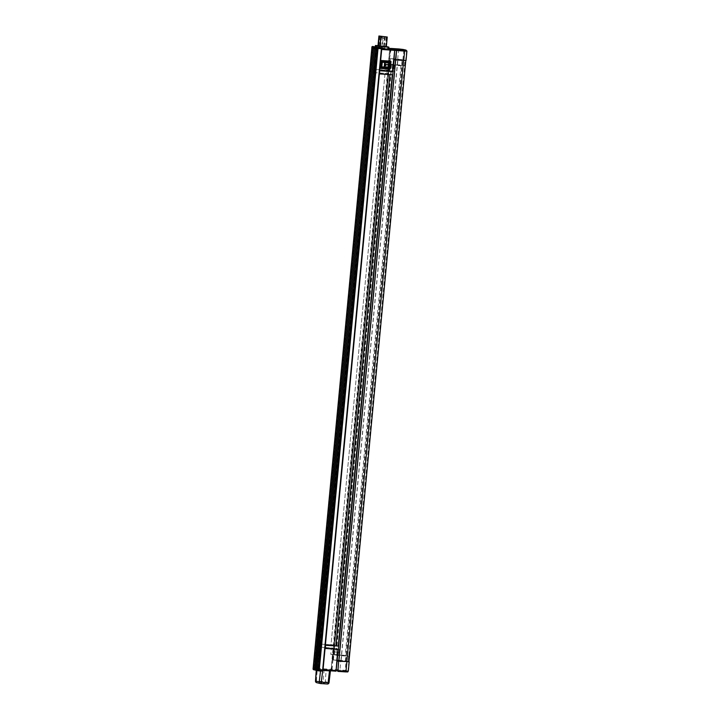 <?xml version="1.0" encoding="UTF-8"?>
<svg xmlns="http://www.w3.org/2000/svg" width="720" height="720" viewBox="0 0 720 720"><rect width="100%" height="100%" fill="white"/><g stroke="black" fill="none" stroke-linecap="round" stroke-linejoin="round"><path stroke-width="0.54" stroke-dasharray="3.6 2.7" d="M401.661 65.169L404.721 65.925L395.118 65.421L386.568 64.116L386.01 70.011L389.628 70.173L389.169 70.065L389.727 64.17L401.661 65.169L402.183 59.67L405.243 60.426L395.64 59.922L338.814 661.185L339.327 655.668L338.859 655.56L339.417 649.665L339.885 649.773L339.327 655.668L348.93 656.172L345.87 655.425L345.348 660.924L348.408 661.671L337.248 661.023L348.57 661.689L332.388 659.898L340.947 660.384L348.957 661.725M348.966 661.644L340.848 660.357L339.957 669.789L332.046 669.267L332.937 659.835L340.848 660.357M332.937 659.835L331.839 669.267L332.442 670.14L332.046 669.267L331.272 669.303L332.163 659.871L332.73 659.835M338.859 655.56L330.768 654.363L331.326 648.468L334.953 648.63L333.36 648.549L332.163 659.871M332.28 659.943L345.348 660.924M387.711 70.011L389.889 49.194L390.528 48.501L389.682 49.185L387.711 70.011L386.01 70.011M389.565 58.581L391.212 48.456L390.456 49.149L389.565 58.581L388.998 58.626M381.798 47.925L376.56 46.719L376.488 47.502L384.453 48.105L376.956 47.61L376.578 48.33L398.574 49.671L397.683 59.103L389.772 58.59L405.792 60.48L393.696 59.751M397.683 59.103L406.035 60.498M402.183 59.67L389.115 58.689M393.003 71.136L394.56 71.316L395.64 59.922L405.405 60.435L389.223 58.653L389.79 58.608L332.955 659.862M380.844 46.026L381.96 46.179L380.844 46.026M385.299 46.674L378.783 45.9L385.533 46.764L386.217 36.981M382.806 46.485L383.922 46.629L382.806 46.485M382.806 62.028L382.608 61.992A0.558 0.504 103 0 0 382.194 62.163L382.23 62.55A0.558 0.504 103 0 1 382.284 62.343M382.608 61.992L388.404 62.37M382.167 67.104L382.122 67.095A0.558 0.504 103 0 1 381.762 66.888L382.05 62.505M381.762 66.888L388.323 67.311A0.558 0.504 103 0 0 388.323 67.311L388.35 67.32M379.917 68.229A0.558 0.504 -77 0 1 379.755 67.77L380.394 61.011A0.558 0.504 -77 0 1 380.637 60.579M381.69 49.473L380.394 61.011M381.483 49.455L381.231 48.6L388.728 49.086L384.669 48.15L384.849 46.179L378.009 45.621M381.744 48.438L381.231 48.6M379.755 67.77L379.683 70.731M390.474 61.146A0.558 0.504 -77 0 1 390.78 61.695L390.141 68.454A0.558 0.504 -77 0 1 389.583 68.967L380.196 68.355M386.352 46.53L384.849 46.179M386.316 46.836L377.991 45.828M384.669 48.15L376.587 47.367L381.654 48.537M376.578 48.33L374.571 69.543L385.353 69.858M373.869 72.594L386.973 73.458L387.27 70.308L374.166 69.453L373.869 72.594L374.571 69.543M375.435 46.665L376.56 46.719M387.27 70.308L388.953 70.704L334.35 648.378L332.667 647.982L332.964 644.841L319.851 643.977L318.213 669.303L316.404 670.347M322.992 670.41L322.461 670.284L323.073 669.591M325.071 648.396L322.866 669.573M320.508 671.013L317.16 669.951L322.227 671.13A0.63 0.576 -77 0 0 322.29 671.13M320.517 670.932L321.534 671.085M329.499 670.842L326.088 669.816L317.628 669.168M339.417 649.665L338.328 649.539M335.592 649.341L334.926 649.296L335.583 649.449M338.328 649.593L337.437 661.014M339.885 649.773L338.517 649.611M333.36 648.549L319.968 647.217M331.326 648.468L330.678 648.315M337.608 649.53L336.537 660.924M388.044 70.092L388.656 70.11L389.736 58.707M389.169 70.065L388.656 70.11M334.368 655.191L334.926 649.296M324.873 648.351L335.619 649.062L330.714 647.928M390.258 70.992L389.601 70.839L390.159 64.944M390.222 71.388L385.317 70.254M322.857 670.536L317.736 669.195L320.112 644.04L331.011 644.778L385.02 73.395L374.274 72.693L320.265 644.076M319.851 643.977L374.274 72.693M318.213 669.303L331.767 670.194L331.065 669.303L333.036 648.468M385.02 73.395L331.011 644.778M384.993 73.386L387.351 73.539L333.333 644.931L330.975 644.769M379.386 73.872L325.377 645.219M379.179 73.827L389.916 74.592M392.697 74.781L389.952 74.601M318.195 669.195L376.812 49.077M314.397 668.313L373.014 48.204M316.926 668.898L375.543 48.789M315.666 668.61L374.283 48.492M376.947 48.447L377.01 49.122M318.195 670.005L318.393 669.24M314.595 668.358L314.397 669.123M373.149 47.565L373.212 48.249M375.678 48.15L375.741 48.834M316.926 669.708L317.124 668.943M315.855 668.655L315.657 669.411M374.418 47.862L374.472 48.537M381.177 47.88L380.664 47.835M376.587 47.367A0.63 0.576 -77 0 0 376.155 46.71L376.047 46.692A0.63 0.576 -77 0 1 376.155 46.71L381.249 47.889A0.63 0.576 -77 0 1 381.249 47.889A0.63 0.576 -77 0 0 381.141 47.871L375.291 46.647L376.047 46.692L316.908 669.096L313.533 668.871L372.303 47.187L376.488 47.502M389.889 49.194L390.528 48.501L389.889 49.194M348.84 661.617L347.949 671.04A0.792 0.72 103 0 1 347.157 671.787L331.767 670.194L331.272 669.303L317.961 668.439M323.001 670.32L322.461 670.284L323.001 670.32M388.953 70.704L390.249 71.064M374.166 69.453L376.506 47.502M338.382 649.305L334.35 648.378M391.302 71.244L336.699 648.918M388.593 70.677L333.99 648.351M390.951 71.226L336.339 648.891M319.554 647.127L332.667 647.982M392.292 71.073L393.372 59.679M386.568 64.116L390.186 64.278L389.727 64.17L390.249 58.671M394.56 71.316L389.601 70.839M390.186 64.278L389.628 70.173M394.659 65.313L394.101 71.208M391.95 64.764L400.968 65.493L391.95 64.764M334.485 648.531L333.927 654.426L345.87 655.425M330.768 654.363L334.395 654.525L333.927 654.426L333.414 659.925M334.395 654.525L334.953 648.63M344.745 655.578L335.727 654.849L344.745 655.578M322.506 671.094L317.565 669.951M385.371 67.311L383.913 67.212M385.83 64.233L385.605 65.646M386.037 65.241L386.109 64.737M385.425 64.647L385.362 65.142M385.65 65.538L385.812 64.341M388.323 64.89L387.432 64.881M332.757 659.943L389.592 58.689M332.388 659.898L389.223 58.653M338.355 649.305L338.652 646.155M392.661 74.772L392.958 71.631M337.383 661.014L394.218 59.76M333.288 659.907L390.123 58.653M313.155 668.862L313.785 669.735L316.422 669.906M402.894 59.715L403.794 50.283L406.566 50.931L405.675 60.363M398.925 48.96L398.574 49.671L403.794 50.283A0.792 0.72 103 0 0 403.353 49.5M406.026 50.112A0.792 0.72 103 0 1 406.566 50.931L406.926 51.066M371.916 47.178L372.645 46.476M317.736 669.195L316.908 669.096L317.16 669.951A0.63 0.576 -77 0 0 317.79 669.366M348.309 671.184L345.168 670.401L346.059 660.969M344.385 671.139A0.792 0.72 103 0 0 345.168 670.401L339.957 669.789L340.209 670.653M393.192 71.154L394.272 59.76M397.485 64.683L398.007 59.184M404.442 65.817L404.964 60.318M402.885 65.934L403.398 60.426M389.952 64.296L389.394 70.191M388.926 64.269L388.368 70.164M392.526 65.097L391.968 70.992M394.029 65.241L393.471 71.136M347.085 656.181L346.563 661.68M348.642 656.064L348.129 661.563M341.694 654.93L341.172 660.429M333.981 648.567L332.901 659.961M338.229 655.488L338.787 649.593M336.726 655.353L337.284 649.458M333.135 654.516L333.684 648.621M334.161 654.543L334.719 648.648M320.607 683.55L316.917 682.713L327.321 683.991A1.584 1.431 103 0 0 328.905 682.515L325.305 681.687L326.16 669.834M330.273 670.788L328.905 682.515M324.072 669.591L323.208 681.516L316.404 681.075L317.205 669.933M325.305 681.687A1.584 1.431 -77 0 1 323.721 683.163A1.584 0.666 -86.2 0 1 323.208 681.516L325.305 681.687M315.63 681.03L316.404 681.075A1.584 0.666 -86.2 0 0 316.917 682.713M388.773 47.088L388.584 49.05M376.209 46.692L376.317 45.513M382.761 45.936L382.581 47.898M385.308 36.513L384.381 46.341M386.946 36.891L386.019 46.719M379.935 36.162L379.008 45.99M384.552 36.909L383.67 46.296M381.573 36.54L380.646 46.368M384.273 67.266L384.894 67.311M381.222 37.962L382.725 38.079L381.222 37.962M383.184 38.412L384.687 38.538L383.184 38.412M333.036 659.862L389.871 58.608M340.947 660.384L397.782 59.13M345.852 660.96L402.687 59.706M348.624 661.599L405.459 60.345M346.635 661.698L403.47 60.444M348.273 661.572L405.108 60.327M345.492 660.933L402.327 59.679M341.109 660.42L397.944 59.166M404.721 65.925L405.243 60.426M348.93 656.172L348.408 661.671M379.71 36.072L378.783 45.9M386.46 36.936L385.533 46.764M381.96 46.179L382.725 38.079A0.792 0.792 0 0 0 382.014 37.224A0.792 0.792 0 0 0 381.15 37.935L380.385 46.026M383.922 46.629L384.687 38.538A0.792 0.792 0 0 0 383.976 37.674A0.792 0.792 0 0 0 383.112 38.385L382.347 46.485M391.518 64.602L390.915 71.037M390.897 71.208L336.267 649.17M336.24 649.386L335.727 654.849M400.968 65.493L345.177 655.74M348.57 661.689L405.405 60.435"/><path stroke-width="1.08" d="M336.861 660.951L338.355 649.305M338.679 661.212L337.842 671.391L338.679 661.212L336.861 661.005L337.941 649.602L335.61 649.125M338.985 661.239L348.966 661.644M405.792 60.561L348.957 661.725L337.248 661.023M403.353 49.5A0.792 0.72 103 0 0 403.254 49.473L406.026 50.112L406.926 51.066L406.035 60.498L395.514 59.958L396.603 49.698L395.82 59.985M379.683 70.695L392.616 71.145L393.696 59.751L395.514 59.958M382.167 67.104L381.474 67.68L382.059 61.47L382.23 62.55L382.797 62.028L389.871 61.983L389.034 62.991L382.401 62.208L388.782 62.595A0.558 0.504 103 0 0 388.566 62.415L382.788 62.028A0.558 0.504 103 0 0 382.284 62.343M381.951 66.924L388.476 66.96L389.286 68.184L387.927 67.482A0.558 0.504 103 0 0 388.314 67.32M380.637 60.579A0.558 0.504 -77 0 1 380.943 60.498L390.33 61.11A0.558 0.504 -77 0 1 390.474 61.146M378.009 45.621L375.399 45.513L375.435 46.665M379.458 46.476L381.546 46.719L381.438 47.898L379.35 47.655L379.458 46.476L375.534 45.567M387.999 47.142L388.917 47.142L388.728 49.104L387.81 49.113L387.999 47.142L381.546 46.719M388.917 47.142L386.352 46.53M378.918 36L377.991 45.828L379.926 46.323L386.316 46.836L387.252 37.008L378.918 36L387.252 37.008M379.35 47.655L375.426 46.746M338.328 649.539L335.592 649.341M389.916 74.592L335.916 645.912L325.377 645.219M389.952 74.601L335.943 645.921L338.301 646.074L392.31 74.754M376.812 49.077L318.195 669.195M373.014 48.204L314.397 668.313M375.543 48.789L316.926 668.898M374.283 48.492L315.666 668.61M376.947 48.447L318.195 670.005L318.393 669.24L318.195 670.005L316.98 669.717L375.732 48.168L376.947 48.447M376.398 48.987L375.732 48.168M317.781 669.096L316.98 669.717M313.974 668.223L313.182 668.844L371.934 47.286L372.6 48.105M371.934 47.286L373.149 47.565L314.595 668.358L314.397 669.123L313.182 668.844M373.149 47.565L373.212 48.249L373.149 47.565M375.678 48.15L316.926 669.708L317.124 668.943L316.926 669.708L315.711 669.429L374.472 47.871L375.678 48.15M375.129 48.69L374.472 47.871M316.512 668.808L315.711 669.429M315.243 668.511L314.451 669.132L373.203 47.583L373.86 48.402M373.203 47.583L374.418 47.862L315.855 668.655L315.657 669.411L314.451 669.132M374.418 47.862L374.472 48.537L374.418 47.862M381.699 48.744L322.992 670.419L321.489 671.076L322.605 671.175L321.309 682.209L328.122 682.659L329.499 670.842L322.623 670.419L381.393 48.726L378.027 48.51L319.257 670.194L322.623 670.419L322.245 671.13L318.879 670.905A0.792 0.72 -77 0 1 318.213 670.077L376.983 48.384L371.916 47.214L313.146 668.898L319.257 670.194L318.879 670.905A0.792 0.792 0 0 1 318.753 670.887L313.686 669.717A0.792 0.72 103 0 0 313.785 669.735L318.654 670.86M322.992 670.419L381.762 48.726L381.222 47.88A0.63 0.576 -77 0 1 381.654 48.537L387.81 49.113M322.929 670.428L322.857 670.536A0.63 0.576 -77 0 1 322.29 671.13M390.663 49.158L391.212 48.456L390.663 49.158L391.212 48.456L388.8 48.393L390.42 48.501M393.696 59.751L394.776 49.491L405.927 50.094L390.456 48.501M391.212 48.456L390.456 49.149M388.728 49.086L394.776 49.491L393.993 59.778M337.158 661.032L336.015 671.175L336.861 661.005M336.006 671.175L335.97 670.437L336.015 671.175L323.001 670.32L336.042 671.175M347.157 671.787L345.645 671.904L346.005 671.184L338.094 670.671L337.842 671.391L337.788 670.644L323.073 669.591M379.881 70.776L392.994 71.631L392.697 74.781L379.584 73.917L379.683 70.731M390.249 71.064L392.994 71.631M392.661 74.772L338.382 649.305L325.278 648.45L325.575 645.3L338.301 646.074M323.055 670.419L322.506 671.094M329.499 670.842L330.336 670.797L329.499 670.842M381.438 47.898L381.744 48.438M379.935 36.162L386.46 36.936L379.935 36.162M387.927 67.482L385.371 67.311M383.913 67.212L382.149 67.095M388.854 62.955L388.476 66.96M382.293 62.46L381.474 67.68L389.286 68.184L389.871 61.983L382.059 61.47L382.788 62.028M388.314 65.016L387.486 65.016L388.26 64.89M385.362 64.944L385.668 65.655L385.866 64.233L385.362 64.944M386.109 64.737L385.83 64.233M385.785 64.332L385.686 65.547L385.848 64.341L385.425 64.647M387.486 65.007L388.251 65.007M392.958 71.631L394.074 59.787M381.87 66.78A0.558 0.504 103 0 0 382.23 67.131L382.23 67.131A0.558 0.504 103 0 0 382.302 67.14L384.273 67.266M384.894 67.311L388.107 67.518A0.558 0.504 103 0 0 388.656 67.005L389.034 62.991A0.558 0.504 103 0 0 388.656 62.424L388.656 62.424A0.558 0.504 103 0 0 388.62 62.415L388.656 62.424M403.731 60.507L404.622 51.075L381.69 49.473M313.146 668.898A0.792 0.72 103 0 0 313.686 669.717A0.792 0.792 0 0 1 313.074 668.871L371.916 47.214A0.792 0.72 103 0 1 372.708 46.476L380.664 47.835M321.489 671.076L318.906 670.905M345.6 671.895L337.86 671.391L345.6 671.895M406.926 51.066L404.622 51.075L404.37 50.211M372.645 46.476L372.681 46.476A0.792 0.792 0 0 0 371.844 47.187L371.916 47.178M376.983 48.384A0.792 0.72 -77 0 1 377.775 47.646L378.027 48.51L376.983 48.384M381.762 48.726L381.177 47.88M349.2 661.752L348.309 671.184L346.005 671.184L346.896 661.752M398.925 48.96L391.095 48.447M398.952 48.96L403.254 49.473A0.792 0.72 103 0 0 403.146 49.455M316.404 670.347L315.63 681.048L319.23 681.885L320.508 671.013M328.905 682.515L328.122 682.659A1.584 0.666 -86.2 0 1 327.366 684A1.584 0.666 -86.2 0 1 327.321 683.991L320.607 683.55M321.309 682.209L319.23 681.885A1.584 1.431 -77 0 0 320.31 683.514A1.584 1.584 0 0 0 320.562 683.55A1.584 0.666 -86.2 0 0 321.309 682.209M315.63 681.048L315.63 681.03A1.584 1.431 103 0 0 316.71 682.686L320.31 683.514A1.584 1.431 -77 0 0 320.517 683.55A1.584 0.666 -86.2 0 0 320.562 683.55L327.366 684A1.584 1.584 0 0 0 329.04 682.605L330.417 670.842M316.26 670.311L315.486 681.03A1.584 1.584 0 0 0 316.71 682.686A1.584 1.431 103 0 0 316.917 682.713M379.224 36.117L378.297 45.945M380.853 36.495L379.926 46.323M380.943 60.498L390.33 61.11M390.312 68.526A0.558 0.504 103 0 1 389.808 69.012A0.558 0.558 0 0 0 390.366 68.517L390.681 61.758L381.303 61.137L380.664 67.896L390.042 68.517L389.763 69.012L380.412 68.4M390.951 61.767L390.321 68.499L391.005 61.758L390.51 61.155A0.558 0.504 -77 0 1 390.96 61.74L391.005 61.758A0.558 0.558 0 0 0 390.582 61.164L390.402 61.119M382.23 62.55L381.852 66.555M379.953 67.815L380.664 67.896L380.376 68.4A0.558 0.504 -77 0 1 379.944 67.986M380.61 60.885A0.558 0.504 -77 0 1 381.123 60.534L381.303 61.137L380.592 61.056M384.201 67.257L384.642 62.541M384.786 67.311L385.227 62.595M346.797 661.734L403.632 60.498M338.886 661.212L395.721 59.976M338.769 661.203L395.595 59.967M376.848 48.753L318.15 669.645M373.041 47.871L314.352 668.763M375.579 48.456L316.89 669.348M374.31 48.159L315.621 669.06M348.309 671.184C347.148 672.372 348.768 671.823 345.627 671.904M375.399 45.513L375.282 46.692M389.781 69.012L380.394 68.4A0.558 0.558 0 0 1 380.304 68.382L380.124 68.346M382.23 67.131L381.888 66.681"/></g></svg>
